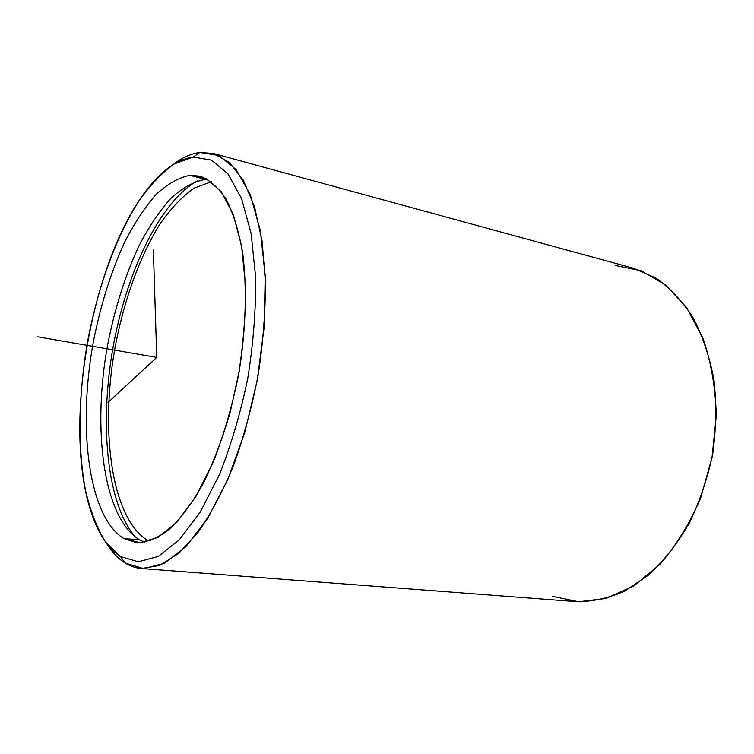 <?xml version="1.0" encoding="UTF-8"?>
<svg xmlns="http://www.w3.org/2000/svg" width="754" height="754" viewBox="0 0 754 754"><rect width="100%" height="100%" fill="white"/><g stroke="black" fill="none" stroke-linecap="round" stroke-linejoin="round"><path stroke-width="1.13" d="M123.788 538.516C88.209 516.631 77.728 427.49 93.194 342.787C100.31 305.954 110.772 272.458 124.561 242.307C134.146 223.608 144.485 207.85 155.578 195.013C166.945 184.23 178.378 177.671 189.885 175.324L205.38 179.358C193.674 181.61 182.053 188.057 170.517 198.707C159.264 211.393 148.802 227.001 139.104 245.55C125.173 275.446 114.665 308.697 107.568 345.294C92.177 429.469 103.307 518.121 139.678 539.93L123.788 538.516L139.678 539.93L144.749 542.277L139.678 539.93C103.307 518.121 92.177 429.469 107.568 345.294C114.665 308.697 125.173 275.446 139.104 245.55C148.802 227.001 159.264 211.393 170.517 198.707C182.053 188.057 193.674 181.61 205.38 179.358L189.885 175.324L200.017 176.182C209.753 179.876 218.547 187.699 226.417 199.65C233.533 213.957 238.99 231.912 242.769 253.514C247.058 288.094 245.87 329.385 239.131 371.665L230.036 412.862C222.27 439.271 213.212 463.041 202.854 484.172C192.025 503.248 180.856 518.328 169.348 529.412C157.925 538.026 147.011 542.428 136.597 542.644L123.788 538.516L140.008 542.748L158.038 537.423L176.983 522.041L195.72 496.792L213.005 462.673C223.438 436.085 231.874 407.254 238.321 376.189C243.335 344.767 245.719 314.465 245.493 285.285L241.591 246.049L233.212 214.306L221.148 191.591L206.36 178.613L189.885 175.324C178.378 177.671 166.945 184.23 155.578 195.013C144.485 207.85 134.146 223.608 124.561 242.307C110.772 272.458 100.31 305.954 93.194 342.787C77.728 427.49 88.209 516.631 123.788 538.516M207.576 179.263L205.38 179.358L207.576 179.263M197.312 180.894C159.32 202.119 125.777 273.891 112.619 349.771C99.509 425.661 106.983 504.539 135.635 537.291C106.983 504.539 99.509 425.661 112.619 349.771C125.777 273.891 159.32 202.119 197.312 180.894M148.095 540.684C111.658 519.129 100.018 432.127 114.787 348.923C123.552 301.374 139.622 256.285 160.282 223.542C170.951 208.34 182.138 196.587 193.825 188.274L211.346 181.714L193.825 188.274C182.138 196.587 170.951 208.34 160.282 223.542C139.622 256.285 123.552 301.374 114.787 348.923C100.018 432.127 111.658 519.129 148.095 540.684L150.272 540.872L148.095 540.684M193.203 157.058L211.497 160.121L228.01 173.92L241.591 198.622L251.11 233.552L255.625 277.048C255.974 309.517 253.353 343.287 247.774 378.367C240.564 413.032 231.11 445.133 219.414 474.662L200.074 512.362L179.188 539.996L158.18 556.499L138.284 561.805L120.499 556.575L105.522 541.985C97.049 528.177 90.395 511.071 85.551 490.647C77.436 447.744 78.482 394.333 87.596 341.496C97.558 288.848 115.211 238.971 137.737 202.769C149.367 185.965 161.526 173.024 174.212 163.957L193.203 157.058L199.867 152.478L218.896 155.475L236.134 169.537L250.356 194.862L260.384 230.79L265.21 275.615L264.211 326.595L257.255 380.167L244.796 432.4L227.831 479.478L207.727 518.262L186.021 546.575L164.193 563.379L143.552 568.629L125.117 563.04L120.499 556.575L138.284 561.805L158.18 556.499L179.188 539.996L200.074 512.362L219.414 474.662C231.11 445.133 240.564 413.032 247.774 378.367C253.353 343.287 255.974 309.517 255.625 277.048L251.11 233.552L241.591 198.622L228.01 173.92L211.497 160.121L193.203 157.058C179.32 158.962 165.673 167.68 152.27 183.194C90.98 252.797 59.651 433.842 93.986 519.987C100.716 537.338 109.547 549.534 120.499 556.575L125.117 563.04C118.312 558.733 112.261 552.38 106.983 543.964C112.261 552.38 118.312 558.733 125.117 563.04C130.225 566.226 135.692 568.054 141.498 568.525L159.537 565.5L178.698 553.474L198.132 532.296C210.941 513.794 222.816 491.344 233.759 464.954C243.844 436.755 251.987 406.755 258.179 374.964C263.033 342.938 265.446 311.958 265.427 282.005L262.081 241.035L254.494 206.605L243.306 180.131L229.301 162.364L213.335 153.448L199.867 152.478L193.203 157.058M172.572 164.985C181.657 157.812 190.753 153.646 199.867 152.478C190.753 153.646 181.657 157.812 172.572 164.985M213.335 153.448L633.539 268.264L655.773 277.972C669.825 287.802 682.257 301.034 693.067 317.66C702.643 336.048 709.599 356.812 713.963 379.931C716.611 403.965 716.206 428.536 712.766 453.635C707.572 478.441 699.693 501.721 689.118 523.464C677.243 543.775 663.709 560.985 648.515 575.095L624.661 591.117C608.186 598.337 591.909 601.833 575.849 601.607L141.498 568.525M552.805 596.423L578.667 601.777L606.141 598.431L633.775 585.924L659.891 564.378C676.027 545.783 689.58 523.766 700.532 498.319L712.021 457.706L716.3 415.558C715.499 387.603 711.041 361.76 702.907 338.028L686.592 307.547L665.518 284.852L641.211 270.771L615.207 265.436M107.973 402.513L156.747 357.415L153.373 250.008M156.747 357.415L37.7 336.812"/></g></svg>
